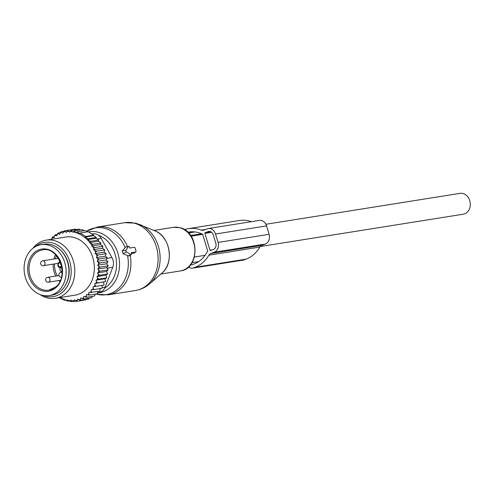 <?xml version="1.0" encoding="UTF-8"?>
<svg xmlns="http://www.w3.org/2000/svg" width="495" height="495" viewBox="0 0 495 495"><rect width="100%" height="100%" fill="white"/><g stroke="black" fill="none" stroke-linecap="round" stroke-linejoin="round"><path stroke-width="0.74" d="M265.889 224.278L460.041 193.353A10.55 8.557 80.9 0 1 465.25 194.51A10.55 8.557 80.9 0 1 470.25 205.666A10.55 8.557 80.9 0 1 463.357 214.187L260.221 246.541M41.054 244.691L43.888 244.245A25.759 20.889 80.9 0 1 67.141 260.785A25.759 20.889 80.9 0 1 60.582 291.134A25.759 20.889 80.9 0 1 51.987 295.113L49.154 295.565A25.759 20.889 80.9 0 1 25.901 279.019A25.759 20.889 80.9 0 1 32.46 248.669A25.759 20.889 80.9 0 1 41.054 244.691A25.759 20.889 80.9 0 1 64.307 261.236A25.759 20.889 80.9 0 1 57.748 291.586A25.759 20.889 80.9 0 1 49.154 295.565M62.11 271.538A2.209 1.788 80.9 0 1 62.054 271.551A2.209 1.788 80.9 0 1 60.118 270.276A2.209 1.788 80.9 0 1 60.433 267.715M104.111 252.153L95.133 253.582L98.035 254.962L106.116 253.675L104.111 252.153L104.686 249.851L96.605 251.144L95.622 252.32A34.829 28.252 -99.1 0 0 94.799 250.451L96.605 251.144M96.395 254.381A34.829 28.252 80.9 0 1 96.983 256.2L98.035 254.962M65.08 231.679A34.829 28.252 -99.1 0 0 63.428 231.988L64.412 230.806L66.349 232.477L67.679 230.398L69.752 232.149L70.94 230.441L73.099 232.254L74.145 230.917L76.329 232.737L77.214 231.784L79.633 233.578L80.165 233.015L85.635 236.468L85.109 237.031L88.197 238.72L87.306 239.673L90.597 241.312L98.684 240.026L98.412 241.238L89.558 242.649L92.85 244.283L100.931 242.996L100.572 244.573L91.662 245.99L94.867 247.568L102.948 246.281L102.484 248.224L93.536 249.647L94.799 250.451M51.765 239.264L51.802 238.38A34.829 28.252 -99.1 0 1 52.916 237.359L54.196 237.711L54.401 236.171A34.829 28.252 -99.1 0 1 55.613 235.323L56.863 235.849L57.216 234.358A34.829 28.252 -99.1 0 1 58.509 233.69L59.709 234.383L60.198 232.966A34.829 28.252 -99.1 0 1 61.683 232.452L62.939 233.244L63.428 231.988M60.037 297.557A34.829 28.252 -99.1 0 0 67.419 300.31L67.549 299.97L68.366 300.484A34.829 28.252 -99.1 0 0 70.643 300.743L70.903 300.069L72.047 300.793A34.829 28.252 -99.1 0 0 72.437 300.793A34.829 28.252 -99.1 0 0 73.928 300.731L74.306 299.747L75.568 300.545A34.829 28.252 -99.1 0 0 77.226 300.236L77.709 298.974L78.971 299.772A34.829 28.252 -99.1 0 0 80.456 299.258L80.945 297.841L82.145 298.535A34.829 28.252 -99.1 0 0 83.438 297.866L83.791 296.375L85.035 296.901A34.829 28.252 -99.1 0 0 86.254 296.053L86.458 294.513L87.733 294.865A34.829 28.252 -99.1 0 0 88.853 293.844L88.908 292.273L90.201 292.44A34.829 28.252 -99.1 0 0 91.21 291.264L91.117 289.686L92.41 289.674A34.829 28.252 -99.1 0 0 93.289 288.35L94.056 289.575L102.137 288.288L102.026 285.355M94.681 283.61L95.912 283.239A34.829 28.252 -99.1 0 0 96.513 281.686L95.987 280.201L104.965 278.772L105.596 281.55L94.681 283.61L95.065 285.145A34.829 28.252 -99.1 0 1 94.322 286.593L93.048 286.784L93.289 288.35M95.987 280.201L97.168 279.656A34.829 28.252 -99.1 0 0 97.608 278.023L98.728 279.112L106.809 277.825L104.965 278.772M96.983 256.2L96.407 257.561L97.565 258.359A34.829 28.252 -99.1 0 1 97.942 260.085L97.237 261.348L98.319 262.294A34.829 28.252 -99.1 0 1 98.536 264.052L97.707 265.196L98.703 266.285A34.829 28.252 -99.1 0 1 98.759 268.043L97.818 269.057L98.715 270.27A34.829 28.252 -99.1 0 1 98.598 272.009L97.565 272.881L106.543 271.452L107.65 273.927L105.93 275.183L96.952 276.612L97.608 278.023M96.952 276.612L98.066 275.901A34.829 28.252 -99.1 0 0 98.35 274.199L99.569 275.214L107.65 273.927M97.565 272.881L98.35 274.199M95.133 253.582L95.622 252.32M93.536 249.647L93.914 248.663A34.829 28.252 -99.1 0 0 92.806 246.714M91.662 245.99L91.922 245.322A34.829 28.252 -99.1 0 0 90.368 243.163M89.558 242.649L89.688 242.309A34.829 28.252 -99.1 0 0 73.229 231.914M72.289 231.74A34.829 28.252 -99.1 0 0 70.005 231.481M68.601 231.431A34.829 28.252 -99.1 0 0 68.217 231.431A34.829 28.252 -99.1 0 0 66.726 231.493M55.403 298.293L74.955 295.181A29.434 23.871 -99.1 0 0 94.137 264.101A29.434 23.871 -99.1 0 0 68.539 236.802A29.434 23.871 -99.1 0 0 65.699 237.043L46.14 240.155A29.434 23.871 80.9 0 1 48.986 239.914A29.434 23.871 80.9 0 1 74.584 267.213A29.434 23.871 80.9 0 1 55.403 298.293A29.434 23.871 80.9 0 1 52.557 298.535A29.434 23.871 80.9 0 1 40.12 294.593M61.683 232.452L61.176 231.685L60.198 232.966M64.059 231.227L61.176 231.685M60.446 232.638L58.076 233.021L58.509 233.69M57.216 234.358L58.076 233.021M57.185 234.463L55.137 234.791L55.613 235.323M54.401 236.171L55.137 234.791M54.332 236.672L52.414 236.975L52.916 237.359M51.802 238.38L52.414 236.975M51.765 239.252L49.933 239.543L50.447 239.778M67.419 300.31L67.642 301.127L64.35 299.481L64.573 300.261L59.338 297.668M69.22 300.873L67.642 301.127M68.366 300.484L70.847 301.603L70.643 300.743M73.118 301.238L70.847 301.603M72.047 300.793L74.108 301.647L73.928 300.731M77.171 301.158L74.108 301.647M75.568 300.545L77.375 301.238L77.226 300.236M85.66 299.555L85.456 299.951L77.375 301.238M78.971 299.772L80.611 300.36L80.456 299.258M89.112 298.163L88.692 299.073L80.611 300.36M92.28 296.356L91.792 297.736L83.711 299.023L82.145 298.535M83.438 297.866L83.711 299.023M95.176 294.141L94.731 295.967L86.65 297.254L85.035 296.901M86.254 296.053L86.65 297.254M97.781 291.549L97.453 293.783L89.372 295.07L87.733 294.865M88.853 293.844L89.372 295.07M100.095 288.251L99.934 291.209L90.201 292.44M91.21 291.264L91.853 292.496M92.41 289.674L94.056 289.575M103.653 282.181L104.037 285.052L94.322 286.593M95.065 285.145L95.956 286.339M105.596 281.55L95.912 283.239M96.513 281.686L97.515 282.837M97.168 279.656L98.728 279.112M98.066 275.901L99.569 275.214M98.598 272.009L100.033 271.192L98.715 270.27M98.759 268.043L100.108 267.102L98.703 266.285M98.536 264.052L99.798 263L98.319 262.294M97.942 260.085L99.099 258.935L97.565 258.359M93.914 248.663L94.867 247.568M91.922 245.322L92.85 244.283M89.688 242.309L90.597 241.312M62.141 298.943L61.621 299.029M65.557 300.1L64.573 300.261M98.684 240.026L96.092 238.268L87.306 239.673M96.092 238.268L96.278 237.433L88.197 238.72M85.109 237.031L93.611 235.676L93.716 235.181L85.635 236.468M93.716 235.181L88.246 231.728L80.165 233.015M87.522 231.839L85.295 230.497L77.214 231.784M84.039 230.695L82.226 229.631L74.145 230.917M91.68 233.875L93.901 233.788A9.813 7.957 -99.1 0 1 101.197 238.392L111.963 257.555A9.813 7.957 -99.1 0 1 112.749 267.325L105.113 287.218L102.118 287.694M65.34 285.429A25.022 20.295 -99.1 0 0 59.586 249.301M42.96 295.416A27.454 22.263 -99.1 0 0 50.453 296.876A27.454 22.263 -99.1 0 0 71.132 269.299A27.454 22.263 -99.1 0 0 47.124 242.21A27.454 22.263 -99.1 0 0 35.213 246.758M32.769 248.422A29.434 23.871 80.9 0 1 46.14 240.155M97.633 292.576L99.359 292.304A9.813 7.957 -99.1 0 0 105.113 287.218M93.611 235.676L96.278 237.433M72.654 229.606L64.412 230.806M76.96 229.779L75.76 229.111L67.679 230.398M80.369 229.928L79.021 229.154L70.94 230.441M98.412 241.238L100.931 242.996M100.572 244.573L102.948 246.281M102.484 248.224L104.686 249.851M97.237 261.348L106.215 259.918L107.186 257.647L105.379 256.132L96.407 257.561M107.186 257.647L99.099 258.935M106.215 259.918L107.879 261.713L99.798 263M107.879 261.713L106.685 263.767L97.707 265.196M106.685 263.767L108.188 265.815L100.108 267.102M108.188 265.815L106.796 267.628L97.818 269.057M106.796 267.628L108.114 269.905L100.033 271.192M106.543 271.452L108.114 269.905M105.93 275.183L106.809 277.825M105.379 256.132L106.116 253.675M132.196 247.636L129.758 248.044L129.486 247.141A0.984 0.563 69.3 0 0 128.638 246.3A0.984 0.563 69.3 0 0 128.391 246.473L125.965 250.253A0.984 0.563 69.3 0 0 126.454 251.868L130.835 254.566A0.984 0.563 69.3 0 0 131.28 254.597A0.984 0.563 69.3 0 0 131.435 253.619L131.169 252.722L135.698 251.998A0.984 0.563 69.3 0 0 135.828 251.949A0.984 0.563 69.3 0 0 135.983 250.971L135.141 248.168A0.984 0.563 69.3 0 0 134.293 247.321L129.752 248.026M128.638 246.3L125.792 246.931L122.277 250.903L123.137 253.774L128.496 255.909L129.294 255.89L131.28 254.597M131.423 253.564L134.207 252.957M215.535 234.017L218.072 242.432A7.852 6.367 80.9 0 1 214.329 252.178L210.74 253.533A4.907 3.979 80.9 0 0 208.847 255.197L259.856 247.073A4.907 3.979 80.9 0 1 261.756 245.409L265.339 244.054A7.852 6.367 80.9 0 0 269.082 234.308L266.545 225.893A7.852 6.367 80.9 0 0 259.312 220.411L208.302 228.535A7.852 6.367 80.9 0 1 215.535 234.017L266.545 225.893M208.847 255.197A35.566 28.846 80.9 0 1 195.079 267.269L193.205 267.981A5.884 4.777 80.9 0 1 192.437 268.179A5.884 4.777 80.9 0 1 188.663 266.848M259.856 247.073A35.566 28.846 80.9 0 1 246.089 259.145L244.214 259.85A5.884 4.777 80.9 0 1 243.453 260.054L192.437 268.179M184.456 229.631A35.566 28.846 80.9 0 1 188.428 228.641A35.566 28.846 80.9 0 1 201.286 230.126A4.907 3.979 80.9 0 0 203.055 230.33A4.907 3.979 80.9 0 0 203.692 230.163L207.281 228.808A7.852 6.367 80.9 0 1 208.302 228.535M188.428 228.641L239.438 220.51A35.566 28.846 80.9 0 1 251.404 221.667M187.865 232.235A32.132 26.062 80.9 0 1 188.966 232.031A32.132 26.062 80.9 0 1 202.313 234.135A0.984 0.798 80.9 0 1 202.814 234.754L207.554 250.482A0.984 0.798 80.9 0 1 207.492 251.312A32.132 26.062 80.9 0 1 194.09 263.996L192.215 264.707A2.45 1.992 80.9 0 1 191.899 264.788A2.45 1.992 80.9 0 1 190.767 264.571M209.967 250.185L204.893 233.355A0.489 0.396 80.9 0 1 205.128 232.743L208.129 231.611A4.907 3.979 80.9 0 1 208.766 231.443A4.907 3.979 80.9 0 1 213.283 234.871L215.82 243.286A4.907 3.979 80.9 0 1 213.481 249.375L210.486 250.507A0.489 0.396 80.9 0 1 209.967 250.185L212.349 249.802M34.631 252.351A21.341 17.306 80.9 0 1 59.023 258.489A21.341 17.306 80.9 0 1 55.576 287.904A21.341 17.306 80.9 0 1 31.185 281.766A21.341 17.306 80.9 0 1 34.631 252.351M55.428 287.193A20.357 16.514 80.9 0 1 48.875 290.144A20.357 16.514 80.9 0 1 30.492 277.07A20.357 16.514 80.9 0 1 35.677 253.075A20.357 16.514 80.9 0 1 42.471 249.932C58.528 245.854 69.746 276.829 55.514 287.063L48.875 290.144M59.79 281.587A20.357 16.514 80.9 0 1 58.806 280.541M55.793 276.055A20.357 16.514 80.9 0 1 53.151 264.12M53.862 259.04A20.357 16.514 80.9 0 1 55.502 254.671M60.384 280.294A19.379 15.716 80.9 0 1 60.378 280.288L48.442 282.193A2.45 1.992 -99.1 0 0 49.989 280.547A2.45 1.992 -99.1 0 0 49.364 278.029A2.45 1.992 -99.1 0 0 47.669 277.349A2.45 2.45 0 0 0 46.221 281.395A2.45 2.45 0 0 0 48.442 282.193M57.21 275.826A19.379 15.716 80.9 0 1 54.53 263.897M55.329 258.805A19.379 15.716 80.9 0 1 56.467 255.717M61.578 266.291L60.39 266.743A1.961 1.59 -99.1 0 1 58.33 265.438A1.961 1.59 -99.1 0 1 59.264 263.006L60.458 262.554A1.961 1.59 -99.1 0 0 60.489 262.542M61.782 267.38L61.238 267.591A0.984 0.563 -110.7 0 1 60.39 266.743M61.801 267.498L61.238 267.591A2.945 2.388 -99.1 0 1 60.854 267.69C56.981 267.925 57.241 262.851 59.48 261.997A0.984 0.563 -110.7 0 1 59.548 261.979L59.48 261.997A0.984 0.563 -110.7 0 0 59.264 263.006M62.085 272.572A2.45 1.992 -99.1 0 0 60.922 272.337A2.45 2.45 0 0 0 59.468 276.389A2.45 2.45 0 0 0 61.405 277.212M43.455 265.66A2.45 1.992 -99.1 0 0 45.008 264.021A2.45 1.992 -99.1 0 0 44.377 261.496A2.45 1.992 -99.1 0 0 42.688 260.815A2.45 2.45 0 0 0 41.233 264.868A2.45 2.45 0 0 0 43.455 265.66L58.094 263.334M112.749 267.325L107.137 268.216M101.197 238.392L97.218 239.029M111.963 257.555L106.877 258.365M93.901 233.788L92.014 234.085M140.116 224.6A33.623 27.268 80.9 0 1 159.631 251.887A33.623 27.268 80.9 0 1 149.558 283.882C145.462 287.422 140.772 289.625 135.482 290.509A34.341 27.85 80.9 0 0 158.097 257.914A34.341 27.85 80.9 0 0 133.996 223.121A34.341 27.85 80.9 0 0 124.678 222.682L135.908 223.196L155.04 230.887A24.038 19.497 -99.1 0 1 168.993 250.396A24.038 19.497 -99.1 0 1 161.791 273.271L149.558 283.882M124.678 222.682L97.503 227.007A34.341 27.85 80.9 0 1 106.821 227.446A34.341 27.85 80.9 0 1 127.481 246.473M127.543 255.482A33.839 27.448 80.9 0 1 96.841 294.259A33.839 27.448 80.9 0 1 95.956 294.018M97.503 227.007L86.563 231.258A33.839 27.448 80.9 0 1 104.563 228.288A33.839 27.448 80.9 0 1 125.186 247.661M153.964 230.435L173.386 227.341A22.077 17.907 80.9 0 1 179.382 227.62A22.077 17.907 80.9 0 1 194.875 249.987A22.077 17.907 80.9 0 1 180.335 270.944L160.912 274.038M88.605 231.945A30.882 25.047 80.9 0 1 97.855 232.18A30.882 25.047 80.9 0 1 119.543 264.472A30.882 25.047 80.9 0 1 97.577 292.978M98.431 235.236A28.512 23.129 80.9 0 1 116.306 260.16A28.512 23.129 80.9 0 1 104.761 288.016M130.835 254.566L128.496 255.909M126.454 251.868L123.137 253.774M125.965 250.253L122.277 250.903M128.391 246.473L125.792 246.931M130.191 255.302A34.341 27.85 80.9 0 1 108.306 294.834L135.482 290.509M135.698 251.998L133.86 253.174M210.74 253.533L261.756 245.409M214.329 252.178L265.339 244.054M218.072 242.432L269.082 234.308M195.079 267.269L246.089 259.145M193.205 267.981L244.214 259.85M201.286 230.126L205.611 229.439M188.576 232.947L194.962 231.932M188.23 232.594L193.285 231.79M204.893 233.355L211.613 232.285M208.129 231.611L209.422 231.406M205.128 232.743L210.919 231.821M198.637 261.645L192.054 262.69M201.49 233.751L190.668 235.478M191.15 236.183L202.603 234.364M194.473 257.016L205.079 255.327M61.807 267.541L60.854 267.69M62.098 272.151L60.922 272.337M58.985 275.548L47.669 277.349M58.391 258.316L42.688 260.815M161.791 273.271C174.556 263.34 170.261 236.363 155.04 230.887M108.306 294.834L97.07 294.321L95.572 293.9M173.386 227.341L179.704 227.632C199.596 231.363 200.333 268.977 180.335 270.944M135.828 251.949L134.058 253.1"/></g></svg>
